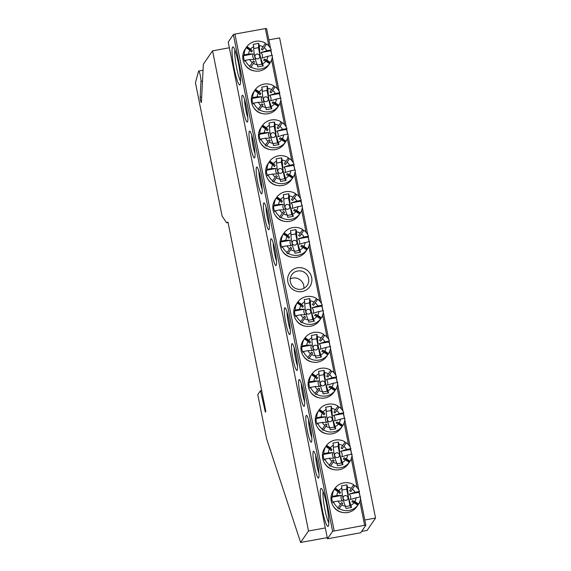 <?xml version="1.0" encoding="UTF-8"?>
<svg xmlns="http://www.w3.org/2000/svg" width="571" height="571" viewBox="0 0 571 571"><rect width="100%" height="100%" fill="white"/><g stroke="black" fill="none" stroke-linecap="round" stroke-linejoin="round"><path stroke-width="0.86" d="M212.555 50.819L308.504 530.973L300.617 542.45L266.6 438.799L257.778 394.647L260.504 390.678L265.344 412.134L265.829 411.427L227.986 222.055L226.566 222.79L222.083 216.024L195.446 82.709L198.558 71.268A5.681 0.764 79.7 0 1 198.637 71.097A5.681 0.764 79.7 0 1 198.722 71.025A5.681 0.764 79.7 0 1 200.2 75.051A5.681 0.764 79.7 0 1 200.985 81.396L200.164 97.27A2.841 0.378 -100.3 0 0 200.557 100.446A2.841 0.378 -100.3 0 0 201.299 102.459A2.841 0.378 -100.3 0 0 201.413 102.059L203.369 64.195L212.555 50.819L229.356 47.778M364.798 520.003L375.554 518.061L367.067 530.423L361.629 531.401M308.504 530.973L325.299 527.932M300.617 542.45L327.24 537.632M375.554 518.061L279.612 37.907L268.855 39.849M226.566 222.79L228.079 222.512M260.504 390.678L261.639 390.478M254.038 70.854A12.205 11.991 -145.5 0 1 245.095 64.716M342.265 512.38A12.205 11.991 -145.5 0 1 333.321 506.234M290.196 278.969A9.372 9.2 -145.5 0 1 303.865 288.362M302.13 291.56A12.205 11.991 -145.5 0 1 287.855 281.846A12.205 11.991 -145.5 0 1 297.391 267.828A12.205 11.991 -145.5 0 1 311.666 277.535A12.205 11.991 -145.5 0 1 302.13 291.56M297.641 271.025A9.372 9.2 34.5 0 0 291.702 285.129A9.372 9.2 34.5 0 0 307.184 285.436A9.372 9.2 34.5 0 0 297.641 271.025M240.056 84.679A19.307 2.584 79.7 0 1 234.246 68.913A19.307 2.584 79.7 0 1 232.561 47.15A19.307 2.584 79.7 0 1 233.246 47.029A19.307 2.584 79.7 0 1 238.856 65.451A19.307 2.584 79.7 0 1 240.063 84.672A19.307 2.584 79.7 0 1 240.056 84.679M234.895 49.941A17.037 2.284 -100.3 0 0 236.28 65.915A17.037 2.284 -100.3 0 0 240.584 81.36M328.282 526.198A19.307 2.584 79.7 0 1 322.472 510.438A19.307 2.584 79.7 0 1 320.781 488.669A19.307 2.584 79.7 0 1 321.466 488.548A19.307 2.584 79.7 0 1 327.076 506.969A19.307 2.584 79.7 0 1 328.282 526.191A19.307 2.584 79.7 0 1 328.282 526.198M323.122 491.467A17.037 2.284 -100.3 0 0 324.499 507.441A17.037 2.284 -100.3 0 0 328.81 522.886M333.714 469.605A12.205 11.991 -145.5 0 1 324.778 463.466M326.548 433.732A12.205 11.991 -145.5 0 1 317.604 427.593M319.382 397.859A12.205 11.991 -145.5 0 1 310.438 391.72M312.216 361.985A12.205 11.991 -145.5 0 1 303.272 355.84M318.632 477.906A13.625 1.827 79.7 0 1 314.528 466.778A13.625 1.827 79.7 0 1 313.336 451.418A13.625 1.827 79.7 0 1 313.822 451.333A13.625 1.827 79.7 0 1 317.783 464.337A13.625 1.827 79.7 0 1 318.632 477.906L318.632 477.906M315.684 455.408A11.356 1.52 -100.3 0 0 318.946 473.438M311.466 442.033A13.625 1.827 79.7 0 1 307.362 430.905A13.625 1.827 79.7 0 1 306.17 415.545A13.625 1.827 79.7 0 1 306.656 415.46A13.625 1.827 79.7 0 1 310.617 428.464A13.625 1.827 79.7 0 1 311.466 442.033L311.466 442.033M308.518 419.528A11.356 1.52 -100.3 0 0 311.78 437.564M304.3 406.159A13.625 1.827 79.7 0 1 300.196 395.032A13.625 1.827 79.7 0 1 299.004 379.665A13.625 1.827 79.7 0 1 299.49 379.587A13.625 1.827 79.7 0 1 303.444 392.591A13.625 1.827 79.7 0 1 304.3 406.159L304.3 406.159M301.345 383.655A11.356 1.52 -100.3 0 0 304.614 401.691M297.127 370.286A13.625 1.827 79.7 0 1 293.023 359.159A13.625 1.827 79.7 0 1 291.838 343.792A13.625 1.827 79.7 0 1 292.316 343.706A13.625 1.827 79.7 0 1 296.278 356.718A13.625 1.827 79.7 0 1 297.127 370.286L297.127 370.286M294.179 347.782A11.356 1.52 -100.3 0 0 297.441 365.818M305.042 326.112A12.205 11.991 -145.5 0 1 296.099 319.967M289.961 334.413A13.625 1.827 79.7 0 1 285.857 323.286A13.625 1.827 79.7 0 1 284.665 307.919A13.625 1.827 79.7 0 1 285.15 307.833A13.625 1.827 79.7 0 1 289.112 320.845A13.625 1.827 79.7 0 1 289.961 334.413L289.961 334.413M287.013 311.909A11.356 1.52 -100.3 0 0 290.275 329.938M262.589 113.629A12.205 11.991 -145.5 0 1 253.645 107.491M269.755 149.502A12.205 11.991 -145.5 0 1 260.811 143.364M276.921 185.375A12.205 11.991 -145.5 0 1 267.977 179.237M284.094 221.248A12.205 11.991 -145.5 0 1 275.151 215.11M247.5 121.93A13.625 1.827 79.7 0 1 243.403 110.803A13.625 1.827 79.7 0 1 242.211 95.443A13.625 1.827 79.7 0 1 242.689 95.357A13.625 1.827 79.7 0 1 246.651 108.362A13.625 1.827 79.7 0 1 247.507 121.93A13.625 1.827 79.7 0 1 247.5 121.93M244.552 99.425A11.356 1.52 -100.3 0 0 247.821 117.462M254.673 157.803A13.625 1.827 79.7 0 1 250.569 146.676A13.625 1.827 79.7 0 1 249.377 131.316A13.625 1.827 79.7 0 1 249.862 131.23A13.625 1.827 79.7 0 1 253.824 144.235A13.625 1.827 79.7 0 1 254.673 157.803L254.673 157.803M251.718 135.306A11.356 1.52 -100.3 0 0 254.987 153.335M261.839 193.676A13.625 1.827 79.7 0 1 257.735 182.549A13.625 1.827 79.7 0 1 256.543 167.189A13.625 1.827 79.7 0 1 257.029 167.103A13.625 1.827 79.7 0 1 260.99 180.108A13.625 1.827 79.7 0 1 261.839 193.676L261.839 193.676M258.891 171.179A11.356 1.52 -100.3 0 0 262.153 189.208M269.005 229.549A13.625 1.827 79.7 0 1 264.908 218.422A13.625 1.827 79.7 0 1 263.716 203.062A13.625 1.827 79.7 0 1 264.195 202.976A13.625 1.827 79.7 0 1 268.156 215.981A13.625 1.827 79.7 0 1 269.005 229.549L269.005 229.549M266.057 207.052A11.356 1.52 -100.3 0 0 269.319 225.081M291.26 257.121A12.205 11.991 -145.5 0 1 282.317 250.983M276.178 265.422A13.625 1.827 79.7 0 1 272.074 254.295A13.625 1.827 79.7 0 1 270.882 238.935A13.625 1.827 79.7 0 1 271.368 238.849A13.625 1.827 79.7 0 1 275.322 251.854A13.625 1.827 79.7 0 1 276.178 265.422L276.178 265.422M273.224 242.925A11.356 1.52 -100.3 0 0 276.492 260.954M364.612 525.291L332.622 531.273L327.469 538.781L360.694 532.764L365.847 525.263L364.612 525.291L359.844 501.402M357.075 487.57L351.293 458.627M348.531 444.802L344.127 422.754M341.365 408.929L336.961 386.881M334.192 373.056L329.788 351.008M327.026 337.175L322.622 315.135M319.86 301.302L308.84 246.151M306.07 232.318L301.666 210.278M298.904 196.445L294.5 174.398M291.738 160.572L287.334 138.525M284.565 124.699L280.161 102.652M277.399 88.826L271.618 59.884M268.855 46.051L265.365 28.579L234.909 34.096L334.163 530.802M332.622 531.273L233.375 34.567L228.214 42.068L327.469 538.781M265.365 28.579L266.593 28.55L270.583 48.514M270.954 50.376L271.982 55.508M272.274 56.986L279.133 91.289M279.505 93.144L280.525 98.283M280.825 99.761L286.299 127.162M286.671 129.017L287.698 134.156M287.991 135.634L293.465 163.035M293.837 164.898L294.864 170.03M295.157 171.507L300.639 198.908M301.01 200.771L302.03 205.903M302.33 207.38L307.805 234.781M308.176 236.644L309.204 241.776M309.496 243.253L321.587 303.765M321.958 305.628L322.986 310.767M323.279 312.244L328.753 339.638M329.132 341.501L330.152 346.64M330.452 348.117L335.926 375.511M336.298 377.374L337.325 382.513M337.618 383.99L343.092 411.391M343.464 413.247L344.491 418.386M344.784 419.863L350.259 447.264M350.637 449.12L351.657 454.259M351.957 455.737L358.809 490.032M359.18 491.895L360.208 497.027M360.501 498.504L365.847 525.263M233.375 34.567L234.909 34.096M310.724 311.281A2.434 2.391 -145.5 0 1 308.825 314.079A2.434 2.391 -145.5 0 1 305.977 312.144A2.434 2.391 -145.5 0 1 307.876 309.346A2.434 2.391 -145.5 0 1 310.724 311.281M314.036 302.109A9.736 9.557 34.5 0 0 310.224 300.838L311.174 311.138L314.286 321.18L308.747 322.18L308.297 319.938C306.406 316.791 304.621 307.897 304.686 301.838A9.736 9.557 34.5 0 0 301.624 304.35L303.344 306.17L297.627 302.28L297.926 301.838A14.196 13.94 34.5 0 1 316.505 298.476L312.38 304.529A7.302 7.173 -145.5 0 1 313.558 305.328L317.376 299.718A14.196 13.94 34.5 0 0 316.206 298.918M317.376 299.718L317.676 299.275A14.196 13.94 34.5 0 1 322.272 305.171L317.79 305.985A9.736 9.557 34.5 0 0 315.206 302.901L313.558 305.328M317.79 305.985L311.959 307.812A4.868 4.782 -145.5 0 1 313.058 313.336L318.889 311.502A9.736 9.557 34.5 0 1 317.683 315.271L321.373 317.79A14.196 13.94 34.5 0 0 323.379 310.695L318.889 311.502M297.627 302.28A14.196 13.94 34.5 0 0 297.255 302.794L296.163 304.386A14.196 13.94 34.5 0 0 310.624 326.219A14.196 13.94 34.5 0 0 319.567 320.459L320.659 318.868A14.196 13.94 34.5 0 0 321.073 318.225L321.373 317.79M322.272 305.171L321.666 306.056A14.196 13.94 -145.5 0 1 322.751 310.81M301.716 322.743L305.535 317.133A7.302 7.173 -145.5 0 1 304.357 316.334L303.315 317.876A9.736 9.557 34.5 0 1 300.731 314.792L296.249 315.606A14.196 13.94 34.5 0 0 300.846 321.502L300.539 321.944A14.196 13.94 34.5 0 0 301.716 322.743L302.016 322.301A14.196 13.94 34.5 0 0 320.595 318.939L320.288 319.382A14.196 13.94 34.5 0 0 320.659 318.868M305.535 317.133L304.486 318.675A9.736 9.557 34.5 0 0 308.297 319.938M300.731 314.792L305.349 314.728A4.868 4.782 -145.5 0 1 304.25 309.211L299.632 309.275L295.143 310.089L294.543 310.967A14.196 13.94 34.5 0 0 295.642 316.484L296.249 315.606M303.344 306.17A7.302 7.173 -145.5 0 0 302.559 307.319L300.838 305.506A9.736 9.557 34.5 0 0 299.632 309.275M302.016 322.301L304.486 318.675M313.836 318.939A9.736 9.557 34.5 0 0 316.898 316.427L320.595 318.939M304.686 301.838L304.236 299.597L309.775 298.597L310.224 300.838M301.624 304.35L297.926 301.838M315.206 302.901L317.676 299.275M304.25 309.211L294.543 310.967M297.255 302.794A14.196 13.94 34.5 0 0 296.841 303.429L297.148 302.994L300.838 305.506M297.148 302.994A14.196 13.94 34.5 0 0 295.143 310.089M303.315 317.876L300.846 321.502M321.666 306.056L311.959 307.812M321.073 318.225L315.356 314.343L317.683 315.271M316.898 316.427L314.571 315.492A7.302 7.173 -145.5 0 0 315.356 314.343M308.369 320.288L312.772 319.489L309.468 302.937L304.814 303.779M312.772 319.489L314.286 321.18M309.468 302.937L309.775 298.597M296.941 242.297A2.434 2.391 -145.5 0 1 295.036 245.095A2.434 2.391 -145.5 0 1 292.195 243.153A2.434 2.391 -145.5 0 1 294.094 240.362A2.434 2.391 -145.5 0 1 296.941 242.297M300.253 233.118A9.736 9.557 34.5 0 0 296.435 231.847L297.384 242.154L300.503 252.189L294.964 253.196L294.515 250.955C292.616 247.8 290.832 238.906 290.896 232.854A9.736 9.557 34.5 0 0 287.841 235.366L289.554 237.179L283.844 233.289L284.144 232.854A14.196 13.94 34.5 0 1 302.716 229.485L298.597 235.545A7.302 7.173 -145.5 0 1 299.775 236.344L303.586 230.727A14.196 13.94 34.5 0 0 302.416 229.935M303.586 230.727L303.893 230.284A14.196 13.94 34.5 0 1 308.49 236.187L304.008 237.001A9.736 9.557 34.5 0 0 301.424 233.917L299.775 236.344M304.008 237.001L298.176 238.828A4.868 4.782 -145.5 0 1 299.275 244.345L305.107 242.518A9.736 9.557 34.5 0 1 303.893 246.287L307.591 248.799A14.196 13.94 34.5 0 0 309.589 241.704L305.107 242.518M283.844 233.289A14.196 13.94 34.5 0 0 283.473 233.81L282.381 235.395A14.196 13.94 34.5 0 0 296.841 257.228A14.196 13.94 34.5 0 0 305.785 251.468L306.877 249.877A14.196 13.94 34.5 0 0 307.291 249.242L307.591 248.799M308.49 236.187L307.883 237.072A14.196 13.94 -145.5 0 1 308.968 241.819M287.934 253.76L291.745 248.142A7.302 7.173 -145.5 0 1 290.575 247.343L289.526 248.885A9.736 9.557 34.5 0 1 286.949 245.808L282.467 246.615A14.196 13.94 34.5 0 0 287.063 252.518L286.756 252.96A14.196 13.94 34.5 0 0 287.934 253.76L288.234 253.317A14.196 13.94 34.5 0 0 306.805 249.955L306.506 250.391A14.196 13.94 34.5 0 0 306.877 249.877M291.745 248.142L290.703 249.684A9.736 9.557 34.5 0 0 294.515 250.955M286.949 245.808L291.567 245.744A4.868 4.782 -145.5 0 1 290.461 240.22L285.843 240.284L281.36 241.098L280.754 241.983A14.196 13.94 34.5 0 0 281.86 247.5L282.467 246.615M289.554 237.179A7.302 7.173 -145.5 0 0 288.776 238.335L287.056 236.515A9.736 9.557 34.5 0 0 285.843 240.284M288.234 253.317L290.703 249.684M300.053 249.948A9.736 9.557 34.5 0 0 303.108 247.436L306.805 249.955M290.896 232.854L290.453 230.613L295.985 229.606L296.435 231.847M287.841 235.366L284.144 232.854M301.424 233.917L303.893 230.284M290.461 240.22L280.754 241.983M283.473 233.81A14.196 13.94 34.5 0 0 283.059 234.445L283.359 234.003L287.056 236.515M283.359 234.003A14.196 13.94 34.5 0 0 281.36 241.098M289.526 248.885L287.063 252.518M307.883 237.072L298.176 238.828M307.291 249.242L301.574 245.352L303.893 246.287M303.108 247.436L300.789 246.508A7.302 7.173 -145.5 0 0 301.574 245.352M294.586 251.297L298.99 250.505L295.678 233.946L291.024 234.788M298.99 250.505L300.503 252.189M295.678 233.946L295.985 229.606M347.946 497.548A2.434 2.391 -145.5 0 1 346.04 500.346A2.434 2.391 -145.5 0 1 343.2 498.412A2.434 2.391 -145.5 0 1 345.098 495.614A2.434 2.391 -145.5 0 1 347.946 497.548M351.258 488.369A9.736 9.557 34.5 0 0 347.439 487.106L348.389 497.405L351.508 507.448L345.969 508.447L345.519 506.206C343.621 503.058 341.836 494.165 341.901 488.105A9.736 9.557 34.5 0 0 338.846 490.617L340.559 492.438L334.849 488.548L335.148 488.105A14.196 13.94 34.5 0 1 353.72 484.743L349.602 490.796A7.302 7.173 -145.5 0 1 350.78 491.595L354.591 485.985A14.196 13.94 34.5 0 0 353.42 485.186M354.591 485.985L354.898 485.543A14.196 13.94 34.5 0 1 359.494 491.438L355.012 492.252A9.736 9.557 34.5 0 0 352.428 489.169L350.78 491.595M355.012 492.252L349.181 494.079A4.868 4.782 -145.5 0 1 350.28 499.604L356.111 497.769A9.736 9.557 34.5 0 1 354.898 501.538L358.595 504.05A14.196 13.94 34.5 0 0 360.594 496.963L356.111 497.769M334.849 488.548A14.196 13.94 34.5 0 0 334.478 489.062L333.385 490.653A14.196 13.94 34.5 0 0 347.846 512.487A14.196 13.94 34.5 0 0 356.789 506.72L357.881 505.135A14.196 13.94 34.5 0 0 358.295 504.493L358.595 504.05M359.494 491.438L358.888 492.323A14.196 13.94 -145.5 0 1 359.973 497.07M338.938 509.011L342.75 503.401A7.302 7.173 -145.5 0 1 341.579 502.601L340.53 504.143A9.736 9.557 34.5 0 1 337.953 501.06L333.471 501.873A14.196 13.94 34.5 0 0 338.068 507.769L337.761 508.211A14.196 13.94 34.5 0 0 338.938 509.011L339.238 508.568A14.196 13.94 34.5 0 0 357.81 505.207L357.51 505.649A14.196 13.94 34.5 0 0 357.881 505.135M342.75 503.401L341.708 504.942A9.736 9.557 34.5 0 0 345.519 506.206M337.953 501.06L342.571 500.995A4.868 4.782 -145.5 0 1 341.465 495.478L336.847 495.542L332.365 496.349L331.758 497.234A14.196 13.94 34.5 0 0 332.864 502.751L333.471 501.873M340.559 492.438A7.302 7.173 -145.5 0 0 339.781 493.587L338.061 491.774A9.736 9.557 34.5 0 0 336.847 495.542M339.238 508.568L341.708 504.942M351.058 505.207A9.736 9.557 34.5 0 0 354.113 502.694L357.81 505.207M341.901 488.105L341.458 485.864L346.99 484.865L347.439 487.106M338.846 490.617L335.148 488.105M352.428 489.169L354.898 485.543M341.465 495.478L331.758 497.234M334.478 489.062A14.196 13.94 34.5 0 0 334.064 489.697L334.363 489.261L338.061 491.774M334.363 489.261A14.196 13.94 34.5 0 0 332.365 496.349M340.53 504.143L338.068 507.769M358.888 492.323L349.181 494.079M358.295 504.493L352.578 500.61L354.898 501.538M354.113 502.694L351.793 501.759A7.302 7.173 -145.5 0 0 352.578 500.61M345.591 506.556L349.994 505.756L346.683 489.197L342.029 490.039M349.994 505.756L351.508 507.448M346.683 489.197L346.99 484.865M259.719 56.029A2.434 2.391 -145.5 0 1 257.821 58.827A2.434 2.391 -145.5 0 1 254.973 56.886A2.434 2.391 -145.5 0 1 256.871 54.095A2.434 2.391 -145.5 0 1 259.719 56.029M263.031 46.851A9.736 9.557 34.5 0 0 259.22 45.587L260.169 55.887L263.281 65.922L257.742 66.928L257.293 64.687C255.401 61.532 253.617 52.646 253.681 46.586A9.736 9.557 34.5 0 0 250.619 49.099L252.339 50.912L246.622 47.029L246.922 46.586A14.196 13.94 34.5 0 1 265.501 43.225L261.375 49.277A7.302 7.173 -145.5 0 1 262.553 50.077L266.371 44.459A14.196 13.94 34.5 0 0 265.194 43.667M266.371 44.459L266.671 44.017A14.196 13.94 34.5 0 1 271.268 49.92L266.785 50.733A9.736 9.557 34.5 0 0 264.202 47.65L262.553 50.077M266.785 50.733L260.954 52.561A4.868 4.782 -145.5 0 1 262.053 58.078L267.885 56.251A9.736 9.557 34.5 0 1 266.678 60.019L270.368 62.532A14.196 13.94 34.5 0 0 272.374 55.437L267.885 56.251M246.622 47.029A14.196 13.94 34.5 0 0 246.251 47.543L245.159 49.127A14.196 13.94 34.5 0 0 259.619 70.961A14.196 13.94 34.5 0 0 268.563 65.201L269.655 63.609A14.196 13.94 34.5 0 0 270.069 62.974L270.368 62.532M271.268 49.92L270.661 50.805A14.196 13.94 -145.5 0 1 271.746 55.551M250.712 67.492L254.53 61.875A7.302 7.173 -145.5 0 1 253.353 61.076L252.311 62.617A9.736 9.557 34.5 0 1 249.727 59.541L245.245 60.348A14.196 13.94 34.5 0 0 249.841 66.25L249.534 66.693A14.196 13.94 34.5 0 0 250.712 67.492L251.012 67.05A14.196 13.94 34.5 0 0 269.591 63.688L269.284 64.13A14.196 13.94 34.5 0 0 269.655 63.609M254.53 61.875L253.481 63.417A9.736 9.557 34.5 0 0 257.293 64.687M249.727 59.541L254.345 59.477A4.868 4.782 -145.5 0 1 253.246 53.959L248.628 54.017L244.138 54.83L243.539 55.715A14.196 13.94 34.5 0 0 244.638 61.233L245.245 60.348M252.339 50.912A7.302 7.173 -145.5 0 0 251.554 52.068L249.834 50.248A9.736 9.557 34.5 0 0 248.628 54.017M251.012 67.05L253.481 63.417M262.831 63.681A9.736 9.557 34.5 0 0 265.893 61.168L269.591 63.688M253.681 46.586L253.231 44.345L258.77 43.339L259.22 45.587M250.619 49.099L246.922 46.586M264.202 47.65L266.671 44.017M253.246 53.959L243.539 55.715M246.251 47.543A14.196 13.94 34.5 0 0 245.837 48.178L246.144 47.736L249.834 50.248M246.144 47.736A14.196 13.94 34.5 0 0 244.138 54.83M252.311 62.617L249.841 66.25M270.661 50.805L260.954 52.561M270.069 62.974L264.352 59.084L266.678 60.019M265.893 61.168L263.566 60.241A7.302 7.173 -145.5 0 0 264.352 59.084M257.364 65.037L261.768 64.237L258.463 47.678L253.81 48.521M261.768 64.237L263.281 65.922M258.463 47.678L258.77 43.339M317.89 347.161A2.434 2.391 -145.5 0 1 315.991 349.952A2.434 2.391 -145.5 0 1 313.144 348.017A2.434 2.391 -145.5 0 1 315.049 345.219A2.434 2.391 -145.5 0 1 317.89 347.161M321.202 337.982A9.736 9.557 34.5 0 0 317.39 336.712L318.34 347.011L321.452 357.053L315.92 358.053L315.47 355.812C313.572 352.664 311.787 343.771 311.852 337.711A9.736 9.557 34.5 0 0 308.797 340.223L310.51 342.043L304.793 338.153L305.1 337.711A14.196 13.94 34.5 0 1 323.671 334.349L319.553 340.402A7.302 7.173 -145.5 0 1 320.724 341.201L324.542 335.591A14.196 13.94 34.5 0 0 323.372 334.792M324.542 335.591L324.842 335.148A14.196 13.94 34.5 0 1 329.438 341.051L324.956 341.858A9.736 9.557 34.5 0 0 322.379 338.774L320.724 341.201M324.956 341.858L319.125 343.685A4.868 4.782 -145.5 0 1 320.231 349.209L326.062 347.375A9.736 9.557 34.5 0 1 324.849 351.144L328.546 353.663A14.196 13.94 34.5 0 0 330.545 346.568L326.062 347.375M304.793 338.153A14.196 13.94 34.5 0 0 304.422 338.667L303.329 340.259A14.196 13.94 34.5 0 0 317.79 362.093A14.196 13.94 34.5 0 0 326.733 356.333L327.825 354.741A14.196 13.94 34.5 0 0 328.239 354.099L328.546 353.663M329.438 341.051L328.832 341.929A14.196 13.94 -145.5 0 1 329.917 346.683M308.882 358.617L312.701 353.006A7.302 7.173 -145.5 0 1 311.523 352.207L310.481 353.749A9.736 9.557 34.5 0 1 307.897 350.665L303.415 351.479A14.196 13.94 34.5 0 0 308.012 357.375L307.712 357.817A14.196 13.94 34.5 0 0 308.882 358.617L309.189 358.174A14.196 13.94 34.5 0 0 327.761 354.812L327.454 355.255A14.196 13.94 34.5 0 0 327.825 354.741M312.701 353.006L311.652 354.548A9.736 9.557 34.5 0 0 315.47 355.812M307.897 350.665L312.523 350.601A4.868 4.782 -145.5 0 1 311.416 345.084L306.798 345.148L302.316 345.962L301.709 346.84A14.196 13.94 34.5 0 0 302.808 352.364L303.415 351.479M310.51 342.043A7.302 7.173 -145.5 0 0 309.725 343.192L308.012 341.379A9.736 9.557 34.5 0 0 306.798 345.148M309.189 358.174L311.652 354.548M321.009 354.812A9.736 9.557 34.5 0 0 324.064 352.3L327.761 354.812M311.852 337.711L311.402 335.47L316.941 334.47L317.39 336.712M308.797 340.223L305.1 337.711M322.379 338.774L324.842 335.148M311.416 345.084L301.709 346.84M304.422 338.667A14.196 13.94 34.5 0 0 304.008 339.31L304.314 338.867L308.012 341.379M304.314 338.867A14.196 13.94 34.5 0 0 302.316 345.962M310.481 353.749L308.012 357.375M328.832 341.929L319.125 343.685M328.239 354.099L322.529 350.216L324.849 351.144M324.064 352.3L321.744 351.365A7.302 7.173 -145.5 0 0 322.529 350.216M315.542 356.161L319.946 355.362L316.634 338.81L311.98 339.652M319.946 355.362L321.452 357.053M316.634 338.81L316.941 334.47M289.768 206.424A2.434 2.391 -145.5 0 1 287.87 209.214A2.434 2.391 -145.5 0 1 285.022 207.28A2.434 2.391 -145.5 0 1 286.928 204.489A2.434 2.391 -145.5 0 1 289.768 206.424M293.08 197.245A9.736 9.557 34.5 0 0 289.269 195.974L290.218 206.281L293.33 216.316L287.798 217.323L287.349 215.081C285.45 211.927 283.666 203.033 283.73 196.981A9.736 9.557 34.5 0 0 280.675 199.493L282.388 201.306L276.671 197.416L276.978 196.981A14.196 13.94 34.5 0 1 295.55 193.612L291.431 199.672A7.302 7.173 -145.5 0 1 292.602 200.471L296.42 194.854A14.196 13.94 34.5 0 0 295.25 194.054M296.42 194.854L296.72 194.411A14.196 13.94 34.5 0 1 301.317 200.314L296.834 201.128A9.736 9.557 34.5 0 0 294.258 198.044L292.602 200.471M296.834 201.128L291.003 202.955A4.868 4.782 -145.5 0 1 292.109 208.472L297.941 206.645A9.736 9.557 34.5 0 1 296.727 210.413L300.425 212.926A14.196 13.94 34.5 0 0 302.423 205.831L297.941 206.645M276.671 197.416A14.196 13.94 34.5 0 0 276.3 197.93L275.208 199.522A14.196 13.94 34.5 0 0 289.668 221.355A14.196 13.94 34.5 0 0 298.619 215.595L299.704 214.004A14.196 13.94 34.5 0 0 300.118 213.368L300.425 212.926M301.317 200.314L300.71 201.199A14.196 13.94 -145.5 0 1 301.795 205.945M280.761 217.879L284.579 212.269A7.302 7.173 -145.5 0 1 283.409 211.47L282.36 213.012A9.736 9.557 34.5 0 1 279.783 209.928L275.293 210.742A14.196 13.94 34.5 0 0 279.89 216.645L279.59 217.087A14.196 13.94 34.5 0 0 280.761 217.879L281.068 217.444A14.196 13.94 34.5 0 0 299.639 214.075L299.332 214.518A14.196 13.94 34.5 0 0 299.704 214.004M284.579 212.269L283.53 213.811A9.736 9.557 34.5 0 0 287.349 215.081M279.783 209.928L284.401 209.871A4.868 4.782 -145.5 0 1 283.295 204.347L278.677 204.411L274.194 205.225L273.588 206.11A14.196 13.94 34.5 0 0 274.687 211.627L275.293 210.742M282.388 201.306A7.302 7.173 -145.5 0 0 281.603 202.462L279.89 200.642A9.736 9.557 34.5 0 0 278.677 204.411M281.068 217.444L283.53 213.811M292.887 214.075A9.736 9.557 34.5 0 0 295.942 211.563L299.639 214.075M283.73 196.981L283.28 194.74L288.819 193.733L289.269 195.974M280.675 199.493L276.978 196.981M294.258 198.044L296.72 194.411M283.295 204.347L273.588 206.11M276.3 197.93A14.196 13.94 34.5 0 0 275.886 198.572L276.193 198.13L279.89 200.642M276.193 198.13A14.196 13.94 34.5 0 0 274.194 205.225M282.36 213.012L279.89 216.645M300.71 201.199L291.003 202.955M300.118 213.368L294.408 209.478L296.727 210.413M295.942 211.563L293.622 210.635A7.302 7.173 -145.5 0 0 294.408 209.478M287.42 215.424L291.824 214.632L288.512 198.073L283.858 198.915M291.824 214.632L293.33 216.316M288.512 198.073L288.819 193.733M325.063 383.034A2.434 2.391 -145.5 0 1 323.157 385.825A2.434 2.391 -145.5 0 1 320.317 383.89A2.434 2.391 -145.5 0 1 322.215 381.093A2.434 2.391 -145.5 0 1 325.063 383.034M328.375 373.855A9.736 9.557 34.5 0 0 324.556 372.585L325.506 382.884L328.625 392.927L323.086 393.926L322.636 391.685C320.738 388.537 318.953 379.644 319.018 373.591A9.736 9.557 34.5 0 0 315.963 376.096L317.676 377.916L311.966 374.026L312.266 373.584A14.196 13.94 34.5 0 1 330.837 370.222L326.719 376.275A7.302 7.173 -145.5 0 1 327.897 377.074L331.708 371.464A14.196 13.94 34.5 0 0 330.538 370.665M331.708 371.464L332.015 371.022A14.196 13.94 34.5 0 1 336.612 376.924L332.122 377.731A9.736 9.557 34.5 0 0 329.546 374.655L327.897 377.074M332.122 377.731L326.298 379.565A4.868 4.782 -145.5 0 1 327.397 385.082L333.228 383.255A9.736 9.557 34.5 0 1 332.015 387.017L335.712 389.536A14.196 13.94 34.5 0 0 337.711 382.442L333.228 383.255M311.966 374.026A14.196 13.94 34.5 0 0 311.595 374.54L310.503 376.132A14.196 13.94 34.5 0 0 324.963 397.966A14.196 13.94 34.5 0 0 333.907 392.206L334.999 390.614A14.196 13.94 34.5 0 0 335.413 389.979L335.712 389.536M336.612 376.924L336.005 377.802A14.196 13.94 -145.5 0 1 337.09 382.556M316.048 394.49L319.867 388.88A7.302 7.173 -145.5 0 1 318.697 388.08L317.647 389.622A9.736 9.557 34.5 0 1 315.071 386.538L310.588 387.352A14.196 13.94 34.5 0 0 315.185 393.248L314.878 393.69A14.196 13.94 34.5 0 0 316.048 394.49L316.355 394.047A14.196 13.94 34.5 0 0 334.927 390.685L334.627 391.128A14.196 13.94 34.5 0 0 334.999 390.614M319.867 388.88L318.825 390.421A9.736 9.557 34.5 0 0 322.636 391.685M315.071 386.538L319.689 386.474A4.868 4.782 -145.5 0 1 318.582 380.957L313.964 381.021L309.482 381.835L308.875 382.713A14.196 13.94 34.5 0 0 309.982 388.237L310.588 387.352M317.676 377.916A7.302 7.173 -145.5 0 0 316.891 379.065L315.178 377.253A9.736 9.557 34.5 0 0 313.964 381.021M316.355 394.047L318.825 390.421M328.175 390.685A9.736 9.557 34.5 0 0 331.23 388.173L334.927 390.685M319.018 373.591L318.575 371.343L324.107 370.343L324.556 372.585M315.963 376.096L312.266 373.584M329.546 374.655L332.015 371.022M318.582 380.957L308.875 382.713M311.595 374.54A14.196 13.94 34.5 0 0 311.181 375.183L311.481 374.74L315.178 377.253M311.481 374.74A14.196 13.94 34.5 0 0 309.482 381.835M317.647 389.622L315.185 393.248M336.005 377.802L326.298 379.565M335.413 389.979L329.695 386.089L332.015 387.017M331.23 388.173L328.91 387.238A7.302 7.173 -145.5 0 0 329.695 386.089M322.708 392.034L327.112 391.235L323.8 374.683L319.146 375.525M327.112 391.235L328.625 392.927M323.8 374.683L324.107 370.343M282.602 170.551A2.434 2.391 -145.5 0 1 280.704 173.341A2.434 2.391 -145.5 0 1 277.856 171.407A2.434 2.391 -145.5 0 1 279.754 168.616A2.434 2.391 -145.5 0 1 282.602 170.551M285.914 161.372A9.736 9.557 34.5 0 0 282.103 160.101L283.052 170.401L286.164 180.443L280.625 181.45L280.183 179.208C278.284 176.054 276.5 167.16 276.564 161.108A9.736 9.557 34.5 0 0 273.502 163.62L275.222 165.433L269.505 161.543L269.805 161.101A14.196 13.94 34.5 0 1 288.384 157.739L284.258 163.798A7.302 7.173 -145.5 0 1 285.436 164.591L289.254 158.981A14.196 13.94 34.5 0 0 288.084 158.181M289.254 158.981L289.554 158.538A14.196 13.94 34.5 0 1 294.151 164.441L289.668 165.255A9.736 9.557 34.5 0 0 287.085 162.171L285.436 164.591M289.668 165.255L283.837 167.082A4.868 4.782 -145.5 0 1 284.936 172.599L290.767 170.772A9.736 9.557 34.5 0 1 289.561 174.54L293.251 177.053A14.196 13.94 34.5 0 0 295.257 169.958L290.767 170.772M269.505 161.543A14.196 13.94 34.5 0 0 269.134 162.057L268.042 163.649A14.196 13.94 34.5 0 0 282.502 185.482A14.196 13.94 34.5 0 0 291.446 179.722L292.538 178.131A14.196 13.94 34.5 0 0 292.952 177.495L293.251 177.053M294.151 164.441L293.544 165.319A14.196 13.94 -145.5 0 1 294.629 170.072M273.595 182.006L277.413 176.396A7.302 7.173 -145.5 0 1 276.236 175.597L275.193 177.138A9.736 9.557 34.5 0 1 272.61 174.055L268.127 174.869A14.196 13.94 34.5 0 0 272.724 180.771L272.417 181.214A14.196 13.94 34.5 0 0 273.595 182.006L273.894 181.571A14.196 13.94 34.5 0 0 292.473 178.202L292.166 178.644A14.196 13.94 34.5 0 0 292.538 178.131M277.413 176.396L276.364 177.938A9.736 9.557 34.5 0 0 280.183 179.208M272.61 174.055L277.228 173.998A4.868 4.782 -145.5 0 1 276.128 168.474L271.51 168.538L267.028 169.351L266.421 170.237A14.196 13.94 34.5 0 0 267.521 175.754L268.127 174.869M275.222 165.433A7.302 7.173 -145.5 0 0 274.437 166.582L272.717 164.769A9.736 9.557 34.5 0 0 271.51 168.538M273.894 181.571L276.364 177.938M285.714 178.202A9.736 9.557 34.5 0 0 288.776 175.69L292.473 178.202M276.564 161.108L276.114 158.866L281.653 157.86L282.103 160.101M273.502 163.62L269.805 161.101M287.085 162.171L289.554 158.538M276.128 168.474L266.421 170.237M269.134 162.057A14.196 13.94 34.5 0 0 268.72 162.699L269.027 162.257L272.717 164.769M269.027 162.257A14.196 13.94 34.5 0 0 267.028 169.351M275.193 177.138L272.724 180.771M293.544 165.319L283.837 167.082M292.952 177.495L287.234 173.605L289.561 174.54M288.776 175.69L286.449 174.762A7.302 7.173 -145.5 0 0 287.234 173.605M280.247 179.551L284.651 178.759L281.346 162.2L276.692 163.042M284.651 178.759L286.164 180.443M281.346 162.2L281.653 157.86M332.229 418.907A2.434 2.391 -145.5 0 1 330.331 421.698A2.434 2.391 -145.5 0 1 327.483 419.764A2.434 2.391 -145.5 0 1 329.381 416.966A2.434 2.391 -145.5 0 1 332.229 418.907M335.541 409.728A9.736 9.557 34.5 0 0 331.722 408.458L332.672 418.757L335.791 428.8L330.252 429.806L329.802 427.558C327.911 424.41 326.127 415.517 326.191 409.464A9.736 9.557 34.5 0 0 323.129 411.977L324.849 413.789L319.132 409.899L319.432 409.457A14.196 13.94 34.5 0 1 338.011 406.095L333.885 412.148A7.302 7.173 -145.5 0 1 335.063 412.947L338.881 407.337A14.196 13.94 34.5 0 0 337.704 406.538M338.881 407.337L339.181 406.895A14.196 13.94 34.5 0 1 343.778 412.797L339.295 413.604A9.736 9.557 34.5 0 0 336.712 410.528L335.063 412.947M339.295 413.604L333.464 415.438A4.868 4.782 -145.5 0 1 334.563 420.955L340.395 419.128A9.736 9.557 34.5 0 1 339.188 422.897L342.878 425.409A14.196 13.94 34.5 0 0 344.877 418.315L340.395 419.128M319.132 409.899A14.196 13.94 34.5 0 0 318.761 410.413L317.669 412.005A14.196 13.94 34.5 0 0 332.129 433.839A14.196 13.94 34.5 0 0 341.073 428.079L342.165 426.487A14.196 13.94 34.5 0 0 342.579 425.852L342.878 425.409M343.778 412.797L343.171 413.675A14.196 13.94 -145.5 0 1 344.256 418.429M323.222 430.363L327.04 424.753A7.302 7.173 -145.5 0 1 325.863 423.953L324.82 425.495A9.736 9.557 34.5 0 1 322.237 422.412L317.754 423.225A14.196 13.94 34.5 0 0 322.351 429.128L322.044 429.563A14.196 13.94 34.5 0 0 323.222 430.363L323.521 429.92A14.196 13.94 34.5 0 0 342.1 426.558L341.793 427.001A14.196 13.94 34.5 0 0 342.165 426.487M327.04 424.753L325.991 426.294A9.736 9.557 34.5 0 0 329.802 427.558M322.237 422.412L326.855 422.347A4.868 4.782 -145.5 0 1 325.755 416.83L321.138 416.894L316.648 417.708L316.041 418.586A14.196 13.94 34.5 0 0 317.148 424.11L317.754 423.225M324.849 413.789A7.302 7.173 -145.5 0 0 324.064 414.939L322.344 413.126A9.736 9.557 34.5 0 0 321.138 416.894M323.521 429.92L325.991 426.294M335.341 426.558A9.736 9.557 34.5 0 0 338.403 424.046L342.1 426.558M326.191 409.464L325.741 407.223L331.28 406.217L331.722 408.458M323.129 411.977L319.432 409.457M336.712 410.528L339.181 406.895M325.755 416.83L316.041 418.586M318.761 410.413A14.196 13.94 34.5 0 0 318.347 411.056L318.654 410.613L322.344 413.126M318.654 410.613A14.196 13.94 34.5 0 0 316.648 417.708M324.82 425.495L322.351 429.128M343.171 413.675L333.464 415.438M342.579 425.852L336.861 421.962L339.188 422.897M338.403 424.046L336.076 423.111A7.302 7.173 -145.5 0 0 336.861 421.962M329.874 427.907L334.278 427.115L330.973 410.556L326.319 411.398M334.278 427.115L335.791 428.8M330.973 410.556L331.28 406.217M275.436 134.677A2.434 2.391 -145.5 0 1 273.538 137.468A2.434 2.391 -145.5 0 1 270.69 135.534A2.434 2.391 -145.5 0 1 272.588 132.743A2.434 2.391 -145.5 0 1 275.436 134.677M278.748 125.499A9.736 9.557 34.5 0 0 274.929 124.228L275.879 134.528L278.998 144.57L273.459 145.576L273.009 143.335C271.111 140.18 269.326 131.287 269.391 125.235A9.736 9.557 34.5 0 0 266.336 127.747L268.049 129.56L262.339 125.67L262.639 125.227A14.196 13.94 34.5 0 1 281.21 121.866L277.092 127.925A7.302 7.173 -145.5 0 1 278.27 128.718L282.081 123.108A14.196 13.94 34.5 0 0 280.911 122.308M282.081 123.108L282.388 122.665A14.196 13.94 34.5 0 1 286.985 128.568L282.502 129.374A9.736 9.557 34.5 0 0 279.918 126.298L278.27 128.718M282.502 129.374L276.671 131.209A4.868 4.782 -145.5 0 1 277.77 136.726L283.601 134.899A9.736 9.557 34.5 0 1 282.388 138.667L286.085 141.18A14.196 13.94 34.5 0 0 288.084 134.085L283.601 134.899M262.339 125.67A14.196 13.94 34.5 0 0 261.968 126.184L260.876 127.776A14.196 13.94 34.5 0 0 275.336 149.609A14.196 13.94 34.5 0 0 284.279 143.849L285.372 142.258A14.196 13.94 34.5 0 0 285.785 141.622L286.085 141.18M286.985 128.568L286.378 129.446A14.196 13.94 -145.5 0 1 287.463 134.199M266.429 146.133L270.24 140.523A7.302 7.173 -145.5 0 1 269.069 139.724L268.02 141.265A9.736 9.557 34.5 0 1 265.444 138.182L260.961 138.996A14.196 13.94 34.5 0 0 265.558 144.898L265.251 145.334A14.196 13.94 34.5 0 0 266.429 146.133L266.728 145.691A14.196 13.94 34.5 0 0 285.3 142.329L285 142.771A14.196 13.94 34.5 0 0 285.372 142.258M270.24 140.523L269.198 142.065A9.736 9.557 34.5 0 0 273.009 143.335M265.444 138.182L270.062 138.118A4.868 4.782 -145.5 0 1 268.955 132.6L264.337 132.665L259.855 133.478L259.248 134.363A14.196 13.94 34.5 0 0 260.355 139.881L260.961 138.996M268.049 129.56A7.302 7.173 -145.5 0 0 267.271 130.709L265.551 128.896A9.736 9.557 34.5 0 0 264.337 132.665M266.728 145.691L269.198 142.065M278.548 142.329A9.736 9.557 34.5 0 0 281.61 139.816L285.3 142.329M269.391 125.235L268.948 122.993L274.487 121.987L274.929 124.228M266.336 127.747L262.639 125.227M279.918 126.298L282.388 122.665M268.955 132.6L259.248 134.363M261.968 126.184A14.196 13.94 34.5 0 0 261.554 126.826L261.853 126.384L265.551 128.896M261.853 126.384A14.196 13.94 34.5 0 0 259.855 133.478M268.02 141.265L265.558 144.898M286.378 129.446L276.671 131.209M285.785 141.622L280.068 137.732L282.388 138.667M281.61 139.816L279.283 138.889A7.302 7.173 -145.5 0 0 280.068 137.732M273.081 143.678L277.485 142.886L274.173 126.327L269.519 127.169M277.485 142.886L278.998 144.57M274.173 126.327L274.487 121.987M339.395 454.78A2.434 2.391 -145.5 0 1 337.497 457.571A2.434 2.391 -145.5 0 1 334.649 455.637A2.434 2.391 -145.5 0 1 336.555 452.846A2.434 2.391 -145.5 0 1 339.395 454.78M342.707 445.601A9.736 9.557 34.5 0 0 338.896 444.331L339.845 454.63L342.957 464.673L337.418 465.679L336.976 463.438C335.077 460.283 333.293 451.39 333.357 445.337A9.736 9.557 34.5 0 0 330.295 447.85L332.015 449.663L326.298 445.773L326.605 445.33A14.196 13.94 34.5 0 1 345.177 441.968L341.058 448.028A7.302 7.173 -145.5 0 1 342.229 448.82L346.047 443.21A14.196 13.94 34.5 0 0 344.877 442.411M346.047 443.21L346.347 442.768A14.196 13.94 34.5 0 1 350.944 448.67L346.461 449.477A9.736 9.557 34.5 0 0 343.885 446.401L342.229 448.82M346.461 449.477L340.63 451.311A4.868 4.782 -145.5 0 1 341.736 456.829L347.568 455.001A9.736 9.557 34.5 0 1 346.354 458.77L350.052 461.282A14.196 13.94 34.5 0 0 352.05 454.188L347.568 455.001M326.298 445.773A14.196 13.94 34.5 0 0 325.927 446.286L324.835 447.878A14.196 13.94 34.5 0 0 339.295 469.712A14.196 13.94 34.5 0 0 348.239 463.952L349.331 462.36A14.196 13.94 34.5 0 0 349.745 461.725L350.052 461.282M350.944 448.67L350.337 449.548A14.196 13.94 -145.5 0 1 351.422 454.302M330.388 466.236L334.206 460.626A7.302 7.173 -145.5 0 1 333.029 459.826L331.987 461.368A9.736 9.557 34.5 0 1 329.403 458.285L324.92 459.098A14.196 13.94 34.5 0 0 329.517 465.001L329.217 465.436A14.196 13.94 34.5 0 0 330.388 466.236L330.695 465.793A14.196 13.94 34.5 0 0 349.266 462.431L348.96 462.874A14.196 13.94 34.5 0 0 349.331 462.36M334.206 460.626L333.157 462.167A9.736 9.557 34.5 0 0 336.976 463.438M329.403 458.285L334.021 458.22A4.868 4.782 -145.5 0 1 332.922 452.703L328.304 452.767L323.821 453.581L323.215 454.466A14.196 13.94 34.5 0 0 324.314 459.983L324.92 459.098M332.015 449.663A7.302 7.173 -145.5 0 0 331.23 450.812L329.517 448.999A9.736 9.557 34.5 0 0 328.304 452.767M330.695 465.793L333.157 462.167M342.514 462.431A9.736 9.557 34.5 0 0 345.569 459.919L349.266 462.431M333.357 445.337L332.907 443.096L338.446 442.09L338.896 444.331M330.295 447.85L326.605 445.33M343.885 446.401L346.347 442.768M332.922 452.703L323.215 454.466M325.927 446.286A14.196 13.94 34.5 0 0 325.513 446.929L325.82 446.486L329.517 448.999M325.82 446.486A14.196 13.94 34.5 0 0 323.821 453.581M331.987 461.368L329.517 465.001M350.337 449.548L340.63 451.311M349.745 461.725L344.027 457.835L346.354 458.77M345.569 459.919L343.25 458.991A7.302 7.173 -145.5 0 0 344.027 457.835M337.04 463.78L341.444 462.988L338.139 446.429L333.485 447.271M341.444 462.988L342.957 464.673M338.139 446.429L338.446 442.09M268.263 98.804A2.434 2.391 -145.5 0 1 266.364 101.595A2.434 2.391 -145.5 0 1 263.524 99.661A2.434 2.391 -145.5 0 1 265.422 96.863A2.434 2.391 -145.5 0 1 268.263 98.804M271.575 89.626A9.736 9.557 34.5 0 0 267.763 88.355L268.713 98.655L271.825 108.697L266.293 109.703L265.843 107.455C263.945 104.307 262.16 95.414 262.225 89.362A9.736 9.557 34.5 0 0 259.17 91.874L260.883 93.687L255.166 89.797L255.473 89.354A14.196 13.94 34.5 0 1 274.044 85.993L269.926 92.045A7.302 7.173 -145.5 0 1 271.097 92.845L274.915 87.235A14.196 13.94 34.5 0 0 273.745 86.435M274.915 87.235L275.222 86.792A14.196 13.94 34.5 0 1 279.811 92.695L275.329 93.501A9.736 9.557 34.5 0 0 272.752 90.425L271.097 92.845M275.329 93.501L269.498 95.336A4.868 4.782 -145.5 0 1 270.604 100.853L276.435 99.026A9.736 9.557 34.5 0 1 275.222 102.794L278.919 105.307A14.196 13.94 34.5 0 0 280.918 98.212L276.435 99.026M255.166 89.797A14.196 13.94 34.5 0 0 254.794 90.311L253.702 91.902A14.196 13.94 34.5 0 0 268.163 113.736A14.196 13.94 34.5 0 0 277.113 107.976L278.205 106.384A14.196 13.94 34.5 0 0 278.612 105.749L278.919 105.307M279.811 92.695L279.212 93.573A14.196 13.94 -145.5 0 1 280.297 98.326M259.255 110.26L263.074 104.65A7.302 7.173 -145.5 0 1 261.903 103.851L260.854 105.392A9.736 9.557 34.5 0 1 258.278 102.309L253.788 103.123A14.196 13.94 34.5 0 0 258.385 109.025L258.085 109.461A14.196 13.94 34.5 0 0 259.255 110.26L259.562 109.818A14.196 13.94 34.5 0 0 278.134 106.456L277.834 106.898A14.196 13.94 34.5 0 0 278.205 106.384M263.074 104.65L262.032 106.192A9.736 9.557 34.5 0 0 265.843 107.455M258.278 102.309L262.896 102.245A4.868 4.782 -145.5 0 1 261.789 96.727L257.171 96.792L252.689 97.605L252.082 98.483A14.196 13.94 34.5 0 0 253.181 104.008L253.788 103.123M260.883 93.687A7.302 7.173 -145.5 0 0 260.098 94.836L258.385 93.023A9.736 9.557 34.5 0 0 257.171 96.792M259.562 109.818L262.032 106.192M271.382 106.456A9.736 9.557 34.5 0 0 274.437 103.943L278.134 106.456M262.225 89.362L261.775 87.12L267.314 86.114L267.763 88.355M259.17 91.874L255.473 89.354M272.752 90.425L275.222 86.792M261.789 96.727L252.082 98.483M254.794 90.311A14.196 13.94 34.5 0 0 254.388 90.953L254.687 90.511L258.385 93.023M254.687 90.511A14.196 13.94 34.5 0 0 252.689 97.605M260.854 105.392L258.385 109.025M279.212 93.573L269.498 95.336M278.612 105.749L272.902 101.859L275.222 102.794M274.437 103.943L272.117 103.008A7.302 7.173 -145.5 0 0 272.902 101.859M265.915 107.805L270.319 107.013L267.007 90.454L262.353 91.296M270.319 107.013L271.825 108.697M267.007 90.454L267.314 86.114M200.164 97.27L201.677 96.999M200.985 81.396L202.498 81.125M198.722 71.025L203.062 70.24"/></g></svg>

